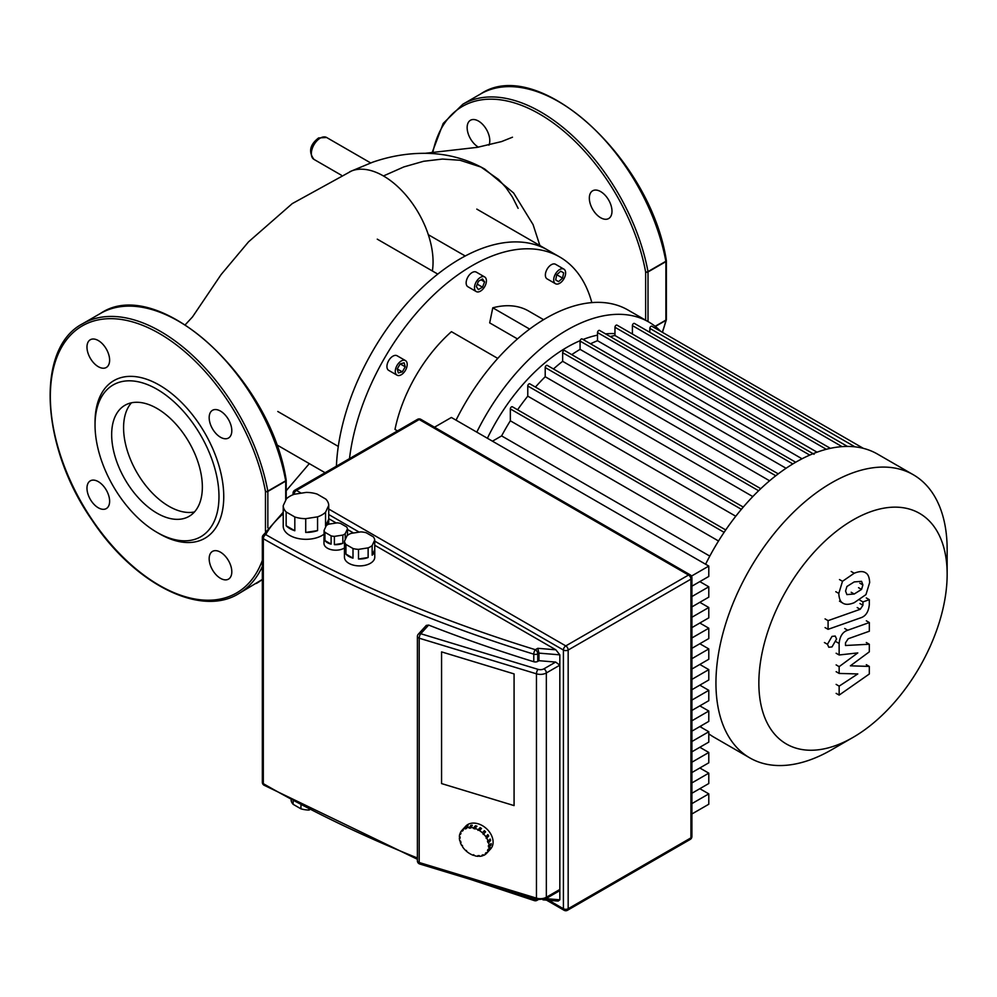 <?xml version="1.0" encoding="UTF-8"?>
<svg xmlns="http://www.w3.org/2000/svg" width="997" height="997" viewBox="0 0 997 997"><rect width="100%" height="100%" fill="white"/><g stroke="black" fill="none" stroke-linecap="round" stroke-linejoin="round"><path stroke-width="1.5" d="M131.454 402.8A64.132 37.026 -120 0 0 123.578 427.75A64.132 37.026 -120 0 0 147.743 487.994A64.132 37.026 -120 0 0 194.477 511.947M111.664 434.63A64.132 37.026 -120 0 0 139.655 499.173A64.132 37.026 -120 0 0 189.069 516.359A64.132 37.026 -120 0 0 202.354 486.997A64.132 37.026 -120 0 0 174.363 422.454A64.132 37.026 -120 0 0 124.937 405.281A64.132 37.026 -120 0 0 111.664 434.63M157.003 532.373L159.395 533.756A91.014 52.542 -120 0 0 223.752 496.593A91.014 52.542 -120 0 0 159.395 385.129A91.014 52.542 -120 0 0 95.039 422.279L95.039 425.034A87.636 50.598 -120 0 0 157.003 532.373A87.636 50.598 -120 0 0 218.979 496.593A87.636 50.598 -120 0 0 157.003 389.254A87.636 50.598 -120 0 0 95.039 425.034M220.487 437.234A16.014 9.247 -120 0 0 228.487 438.032A16.014 9.247 -120 0 0 230.943 425.196A16.014 9.247 -120 0 0 220.487 411.088A16.014 9.247 -120 0 0 212.486 410.303A16.014 9.247 -120 0 0 210.031 423.127A16.014 9.247 -120 0 0 220.487 437.234M109.62 360.154A16.014 9.247 -120 0 0 102.629 344.04A16.014 9.247 -120 0 0 90.291 339.753A16.014 9.247 -120 0 0 86.976 347.081A16.014 9.247 -120 0 0 93.967 363.195A16.014 9.247 -120 0 0 106.305 367.482A16.014 9.247 -120 0 0 109.62 360.154M98.292 481.638A16.014 9.247 -120 0 0 90.291 480.853A16.014 9.247 -120 0 0 87.836 493.677A16.014 9.247 -120 0 0 98.292 507.785A16.014 9.247 -120 0 0 106.305 508.582A16.014 9.247 -120 0 0 108.76 495.746A16.014 9.247 -120 0 0 98.292 481.638M209.171 558.719A16.014 9.247 -120 0 0 216.15 574.833A16.014 9.247 -120 0 0 228.487 579.132A16.014 9.247 -120 0 0 231.803 571.792A16.014 9.247 -120 0 0 224.824 555.69A16.014 9.247 -120 0 0 212.486 551.391A16.014 9.247 -120 0 0 209.171 558.719M265.464 531.264L265.464 491.446A1.682 0.723 -10.5 0 0 267.807 491.11L285.69 480.791A1.682 0.723 -10.5 0 0 286.189 480.13C270.648 377.489 157.551 274.611 100.51 313.419L82.626 323.738C35.269 348.202 40.765 447.092 92.135 520.284C133.91 583.594 200.26 617.517 238.532 593.763A155.906 90.004 -120 0 0 262.336 566.47M845.568 591.047L846.902 586.498L854.205 581.924L861.558 581.326L862.891 584.94L861.558 589.414L854.205 594.013L846.902 594.586L845.568 591.047M854.205 602.699C848.995 604.793 845.095 604.855 842.502 602.886C840.284 601.59 839.05 598.437 838.801 593.439L842.502 581.301L854.205 573.238C859.451 571.119 863.365 571.057 865.957 573.026C868.175 574.347 869.409 577.525 869.658 582.547L865.957 594.611L854.205 602.699M843.263 603.397L839.486 601.141M839.486 579.556L842.502 581.301M865.197 572.527L865.957 573.026M860.685 617.828L828.083 629.331L828.083 620.645L860.224 609.292L862.941 605.266L862.941 601.926L869.309 599.671L869.309 604.618C868.574 611.834 865.708 616.246 860.685 617.828M825.067 627.587L828.083 629.331M825.067 618.9L828.083 620.645M859.937 600.182L862.941 601.926M866.293 597.926L869.309 599.671M832.009 636.385L835.237 636.061L836.57 639.015L832.009 646.916L828.781 647.24L827.448 644.286L832.009 636.385M850.379 665.822L869.309 666.42L869.309 674.009L839.15 695.096L839.15 686.135L857.794 673.935L839.15 673.436L839.15 666.644L857.794 652.91L839.15 654.979L839.125 643.476C839.835 636.26 842.702 631.849 847.724 630.241L869.334 622.552L869.334 631.238L848.223 638.741L845.506 642.791L845.506 645.495L869.309 644.249L869.309 651.851L850.379 665.822M866.293 664.675L869.309 666.42M836.134 693.364L839.15 695.096M836.134 684.391L839.15 686.135M836.134 671.691L839.15 673.436M836.134 664.899L839.15 666.644M836.134 653.234L839.15 654.979M866.318 620.807L869.334 622.552M866.293 642.517L869.309 644.249M300.944 805.526L300.944 808.829A18.544 10.705 0 0 0 308.796 810.038L308.796 809.614M286.151 511.972A22.757 13.135 180 0 1 283.223 505.678L286.401 498.836A22.757 13.135 180 0 1 294.377 494.238L306.229 492.406A22.757 13.135 180 0 1 317.133 494.088L325.807 499.098A22.757 13.135 180 0 1 328.736 505.392L328.736 519.15A22.757 13.135 180 0 1 328.736 519.3A22.757 13.135 180 0 1 325.558 525.992L325.558 512.234A22.757 13.135 180 0 1 317.569 516.845L317.569 530.603A22.757 13.135 180 0 1 305.718 532.435L305.718 518.677A22.757 13.135 180 0 1 294.825 516.982L294.825 530.753A22.757 13.135 180 0 1 289.89 528.584A22.757 13.135 180 0 1 286.151 525.743L286.151 511.972L294.825 516.982M324.062 534.155A22.757 13.135 180 0 1 289.89 535.464A22.757 13.135 180 0 1 283.223 526.179L283.223 519.3A22.757 13.135 180 0 1 283.223 519.15M345.224 539.676L345.224 533.694A11.802 6.817 180 0 1 342.843 535.077L342.843 543.328A11.802 6.817 180 0 1 334.381 544.636L334.381 536.386A11.802 6.817 180 0 1 331.116 535.875L331.116 544.138L324.935 540.561L324.935 532.298A11.802 6.817 180 0 1 324.062 530.429L326.318 525.544A11.802 6.817 180 0 1 328.711 524.16L337.16 522.852A11.802 6.817 180 0 1 340.426 523.363L346.62 526.939A11.802 6.817 180 0 1 347.492 528.809L347.492 535.364M331.116 544.138A11.802 6.817 180 0 1 327.427 542.692A11.802 6.817 180 0 1 324.935 540.561M344.476 547.976A11.802 6.817 180 0 1 327.427 548.2A11.802 6.817 180 0 1 323.975 543.377L323.975 537.882A11.802 6.817 180 0 1 324.062 537.071M345.947 544.437A15.167 8.761 180 0 1 344.476 541.271L347.056 535.713A15.167 8.761 180 0 1 351.081 533.383L360.715 531.9A15.167 8.761 180 0 1 366.211 532.747L373.264 536.81A15.167 8.761 180 0 1 374.735 539.988L374.735 549.621A15.167 8.761 180 0 1 374.772 550.257A15.167 8.761 180 0 1 372.155 555.179L372.155 545.546A15.167 8.761 180 0 1 368.13 547.876L368.13 557.51A15.167 8.761 180 0 1 358.496 558.993L358.496 549.359A15.167 8.761 180 0 1 353 548.512L353 558.146A15.167 8.761 180 0 1 348.888 556.451A15.167 8.761 180 0 1 345.947 554.07L345.947 544.437L353 548.512M374.772 550.257L374.772 557.136A15.167 8.761 180 0 1 365.413 565.237A15.167 8.761 180 0 1 348.888 563.33A15.167 8.761 180 0 1 344.439 557.136L344.439 550.257A15.167 8.761 180 0 1 344.476 549.621M353 558.146L345.947 554.07M344.476 541.271L344.476 550.905A15.167 8.761 180 0 1 344.439 550.257M374.735 549.621L372.155 555.179M372.155 545.546L374.735 539.988M368.13 557.51L358.496 558.993M358.496 549.359L368.13 547.876M342.843 543.328L334.381 544.636M334.381 536.386L342.843 535.077M324.935 532.298L331.116 535.875M345.224 533.694L347.492 528.809M324.062 530.429L324.062 538.679A11.802 6.817 180 0 1 323.975 537.882M317.569 530.603L305.718 532.435M305.718 518.677L317.569 516.845M328.736 519.15L325.558 525.992M325.558 512.234L328.736 505.392M294.825 530.753L286.151 525.743M283.223 505.678L283.223 519.449A22.757 13.135 180 0 1 283.223 519.3M309.419 809.938L308.796 810.038M300.944 808.829L293.13 804.317L293.13 801.376M291.087 800.267A18.544 10.705 0 0 0 293.13 804.317M514.078 805.601L441.571 783.58L441.571 651.888L514.078 673.91L514.078 805.601L441.571 783.58L441.571 651.888L514.078 673.91L514.078 805.601M691.906 813.976L708.792 804.23L708.792 793.874L691.906 803.619M699.832 788.689L708.792 793.874M691.906 793.263L708.792 783.517L708.792 773.161L691.906 782.919M699.832 767.989L708.792 773.161M691.906 772.563L708.792 762.805L708.792 752.461L691.906 762.207M699.832 747.276L708.792 752.461M691.906 751.85L708.792 742.104L708.792 731.748L691.906 741.494M699.832 726.576L708.792 731.748M691.906 731.15L708.792 721.392L708.792 711.035L691.906 720.794M699.832 705.864L708.792 711.035M691.906 710.437L708.792 700.692L708.792 690.335L691.906 700.081M699.832 685.151L708.792 690.335M691.906 689.725L708.792 679.979L708.792 669.623L691.906 679.381M699.832 664.451L708.792 669.623M691.906 669.024L708.792 659.266L708.792 648.922L691.906 658.668M699.832 643.738L708.792 648.922M691.906 648.312L708.792 638.566L708.792 628.21L691.906 637.955M699.832 623.038L708.792 628.21M691.906 627.612L708.792 617.853L708.792 607.497L691.906 617.255M699.832 602.325L708.792 607.497M691.906 606.899L708.792 597.153L708.792 586.797L691.906 596.542M699.832 581.612L708.792 586.797M691.906 586.186L708.792 576.44L708.792 566.084L451.379 417.469L434.48 427.215M691.457 576.104L708.792 566.084M328.736 518.677L336.226 523.001M347.492 529.507L353.549 533.009M374.735 545.234L555.852 649.807L559.828 654.842L559.828 899.805L558.158 901.076L542.979 899.83M555.852 649.807L537.782 648.312L538.966 653.122L559.828 654.842M419.787 864.025A3.365 1.284 -73.1 0 1 419.201 862.517A3.365 1.944 180 0 1 418.391 862.168A3.365 1.944 180 0 1 417.394 860.797A3.365 3.365 0 0 0 419.787 864.025L537.047 899.63L545.633 898.808A3.365 1.944 -120 0 0 546.344 897.263L546.344 672.95A3.365 1.944 -120 0 0 543.951 668.825A5.06 2.916 180 0 1 538.019 669.348A3.365 1.284 106.9 0 0 536.461 673.822A8.425 4.86 0 0 0 546.344 672.95L559.828 665.173L555.653 662.07L538.966 660.699L537.757 661.397A3.365 1.944 180 0 1 533.781 661.734A1148.893 663.304 0 0 1 428.648 625.082L426.305 625.406L418.279 634.217A3.365 3.365 0 0 0 417.394 636.485A3.365 1.944 0 0 0 418.391 637.856A3.365 1.944 0 0 0 419.201 638.205A3.365 1.284 -73.1 0 1 420.771 633.731A3.365 2.43 -137.7 0 0 418.279 634.217M537.047 899.63A3.365 1.284 -73.1 0 1 536.461 898.135A8.425 4.86 180 0 0 546.344 897.263L559.828 889.474L558.607 891.33L545.633 898.808M538.966 660.699L538.966 653.122L537.757 653.833A3.365 1.944 -120 0 0 535.364 649.695A3.365 1.296 107.1 0 0 533.781 654.169A3.365 1.944 0 0 0 537.757 653.833L537.757 661.397M474.996 828.357L474.996 829.03L473.513 827.896L475.469 825.753A16.849 12.176 42.3 0 1 476.217 825.952A16.849 12.176 42.3 0 1 476.965 826.201L474.996 828.357A16.849 12.176 42.3 0 1 478.149 829.766L480.105 827.622A16.849 12.176 42.3 0 1 481.526 828.47L479.569 830.626A16.849 12.176 42.3 0 1 482.411 832.819L484.368 830.675A16.849 12.176 42.3 0 1 485.576 831.847L483.62 834.003A16.849 12.176 42.3 0 1 485.863 836.757L487.832 834.614A16.849 12.176 42.3 0 1 488.704 835.985L486.748 838.141A16.849 12.176 42.3 0 1 488.194 841.206L490.15 839.05A16.849 12.176 42.3 0 1 490.611 840.496L488.655 842.652A16.849 12.176 42.3 0 1 489.153 845.705L491.11 843.549A16.849 12.176 42.3 0 1 491.11 844.933L489.153 847.089A16.849 12.176 42.3 0 1 488.655 849.843L490.611 847.687A16.849 12.176 42.3 0 1 490.15 848.858L488.194 851.002A16.849 12.176 42.3 0 1 486.748 853.183L488.704 851.039A16.849 12.176 42.3 0 1 488.68 851.064A16.849 12.176 42.3 0 1 488.642 851.102M486.686 853.133L485.863 854.03A16.849 12.176 42.3 0 1 483.62 855.426L483.184 854.753L481.987 855.202L482.411 855.875A16.849 12.176 42.3 0 1 479.569 856.348L479.345 855.638L477.924 855.638L478.149 856.336A16.849 12.176 42.3 0 1 474.996 855.837L473.513 854.716L473.513 855.389A16.849 12.176 42.3 0 1 470.36 853.968L468.939 853.12A16.849 12.176 42.3 0 1 466.098 850.915L466.496 850.478M483.283 854.915L482.411 855.875M478.784 855.638L478.149 856.336M463.779 828.457L463.73 828.407A16.849 12.176 42.3 0 1 463.755 828.37A16.849 12.176 42.3 0 1 464.602 827.56L462.645 829.703L463.231 830.277L462.359 831.124L461.761 830.551L465.724 826.214A16.849 12.176 42.3 0 1 478.174 823.809A16.849 12.176 42.3 0 1 491.309 835.025A16.849 12.176 42.3 0 1 490.636 848.921L488.68 851.064M488.194 851.002L487.496 850.591L487.957 849.419L488.655 849.843M487.496 850.591L488.356 849.656M485.863 854.03L485.277 853.457L486.162 852.609L486.748 853.183M461.761 830.551A16.849 12.176 42.3 0 0 460.315 832.732L461.013 833.156L460.552 834.327L459.854 833.903A16.849 12.176 42.3 0 0 459.355 836.657L460.091 836.882L460.091 838.253L459.355 838.028A16.849 12.176 42.3 0 0 459.854 841.094L460.552 841.094L461.013 842.54L460.315 842.54A16.849 12.176 42.3 0 0 461.761 845.606L462.359 845.381L462.645 846.976A16.849 12.176 42.3 0 0 464.901 849.743L466.098 850.915M459.355 838.028L460.091 837.231M459.854 833.903L460.701 832.969M462.359 831.124L463.169 830.227M466.858 826.164A16.849 12.176 42.3 0 1 468.067 825.715L466.098 827.871L466.534 828.544L464.901 828.308L467.182 826.675M465.325 828.981L466.197 828.021M470.908 825.242A16.849 12.176 42.3 0 1 472.329 825.254L470.584 828.108L469.163 828.108L470.908 825.242L471.681 825.952M469.163 828.108L471.132 825.952M473.513 828.569L475.469 826.413L476.479 826.725M475.469 825.753L475.469 826.413M479.569 830.626L478.149 829.766M477.924 830.339L479.881 828.183L481.115 828.931M483.62 834.003L482.411 832.819M483.969 831.112L485.576 831.847M483.184 834.414L485.153 832.258M486.748 838.141L485.863 836.757M487.408 835.075L488.704 835.985M486.162 838.352L488.119 836.209M488.655 842.652L487.957 842.652L487.496 841.194L488.194 841.206M489.639 839.611L490.611 840.496M487.957 842.652L489.926 840.496M462.645 829.703A16.849 12.176 42.3 0 1 464.901 828.308M466.098 827.871A16.849 12.176 42.3 0 1 468.939 827.398M470.36 827.41A16.849 12.176 42.3 0 1 473.513 827.896M489.153 847.089L488.43 846.864L488.43 845.481L489.153 845.705M490.387 844.347L491.11 844.933M488.43 846.864L490.387 844.708M947.15 574.347A133.149 76.869 -60 0 1 852.996 737.419A133.149 76.869 -60 0 1 758.854 683.057A133.149 76.869 -60 0 1 852.996 519.985A133.149 76.869 -60 0 1 947.15 574.347L947.15 549.571A163.483 94.391 120 0 0 913.289 474.734L877.534 454.096A163.483 94.391 120 0 0 795.793 462.184A163.483 94.391 120 0 0 705.602 564.24M831.548 749.806L852.996 737.419L831.548 749.806A163.483 94.391 120 0 1 749.806 757.894L714.051 737.257A163.483 94.391 120 0 1 708.792 733.804M913.289 474.734A163.483 94.391 120 0 0 831.548 482.835A163.483 94.391 120 0 0 724.744 626.901A163.483 94.391 120 0 0 749.806 757.894M590.511 343.791A150.846 87.088 -60 0 1 597.515 340.712L802.024 458.782M610.201 336.575A150.846 87.088 -60 0 1 614.962 335.515L817.054 452.189M614.962 333.621L614.04 333.596A142.421 82.228 120 0 0 605.54 333.883M597.515 335.129A142.421 82.228 120 0 0 583.058 339.491M580.129 340.687A142.421 82.228 120 0 0 566.981 347.28A142.421 82.228 120 0 0 487.396 438.256M709.802 556.102L501.616 435.901A150.846 87.088 -60 0 1 510.339 420.796L718.525 540.997M517.593 409.792A150.846 87.088 -60 0 1 527.774 396.158L735.774 516.247M535.426 387.085A150.846 87.088 -60 0 1 545.209 376.729L752.81 496.581M553.46 368.977A150.846 87.088 -60 0 1 562.644 361.313L769.597 480.791M571.755 354.645A150.846 87.088 -60 0 1 580.08 349.361L786.072 468.278M649.832 332.337L649.832 328.387A1.682 0.972 -60 0 1 650.567 326.692A1.682 0.972 -60 0 1 651.864 326.243L863.377 448.363M632.397 334.02L632.397 325.595A1.682 0.972 -60 0 1 633.132 323.9A1.682 0.972 -60 0 1 634.428 323.439L847.45 446.432M614.962 335.515L614.962 327.278A1.682 0.972 -60 0 1 615.697 325.583A1.682 0.972 -60 0 1 616.993 325.134L830.389 448.338M597.515 340.712L597.515 332.574A1.682 0.972 -60 0 1 598.262 330.879A1.682 0.972 -60 0 1 599.558 330.431L814.075 454.283M795.693 462.247L582.123 338.943A1.682 0.972 120 0 0 580.815 339.391A1.682 0.972 120 0 0 580.08 341.086L580.08 349.361M778.258 473.862L564.688 350.558A1.682 0.972 120 0 0 563.38 351.006A1.682 0.972 120 0 0 562.644 352.714L562.644 361.313M760.773 488.68L547.253 365.401A1.682 0.972 120 0 0 545.945 365.849A1.682 0.972 120 0 0 545.209 367.544L545.209 376.729M743.276 507.087L529.818 383.845A1.682 0.972 120 0 0 528.51 384.294A1.682 0.972 120 0 0 527.774 385.989L527.774 396.158M725.729 529.955L512.383 406.776A1.682 0.972 120 0 0 511.075 407.225A1.682 0.972 120 0 0 510.339 408.92L510.339 420.796M492.468 441.185L501.616 435.901M700.455 726.215A163.483 94.391 120 0 0 701.938 727.785M660.762 331.378A163.483 94.391 120 0 0 648.723 321.981L627.985 310.017A163.483 94.391 120 0 0 464.502 404.396A163.483 94.391 120 0 0 456.053 420.161M648.723 321.981A163.483 94.391 120 0 0 485.227 416.372A163.483 94.391 120 0 0 476.79 432.137M397.03 365.45A8.425 4.86 -60 0 1 405.455 360.578A8.425 4.86 -60 0 1 405.455 370.311A8.425 4.86 -60 0 1 397.03 375.171A8.425 4.86 -60 0 1 397.03 365.45M397.03 375.171L388.68 370.361A8.425 4.86 -60 0 1 388.68 360.627A8.425 4.86 -60 0 1 397.105 355.767L405.455 360.578M555.454 273.976A8.425 4.86 -60 0 1 563.878 269.115A8.425 4.86 -60 0 1 563.878 278.848A8.425 4.86 -60 0 1 555.454 283.709A8.425 4.86 -60 0 1 555.454 273.976M555.454 283.709L547.116 278.898A8.425 4.86 -60 0 1 547.116 269.165A8.425 4.86 -60 0 1 555.541 264.292L563.878 269.115M476.242 281.827A8.425 4.86 -60 0 1 484.667 276.954A8.425 4.86 -60 0 1 484.667 286.687A8.425 4.86 -60 0 1 476.242 291.56A8.425 4.86 -60 0 1 476.242 281.827M476.242 291.56L467.892 286.737A8.425 4.86 -60 0 1 467.892 277.004A8.425 4.86 -60 0 1 476.329 272.144L484.667 276.954M349.498 458.632A175.285 101.196 -60 0 1 384.468 358.197A175.285 101.196 -60 0 1 559.753 257.002L547.839 250.122A175.285 101.196 120 0 0 460.19 258.796A175.285 101.196 120 0 0 372.554 351.318A175.285 101.196 120 0 0 336.4 466.185M559.753 257.002A175.285 101.196 -60 0 1 591.819 302.602M437.783 274.1L377.265 239.155M482.523 287.198L478.386 289.579L476.329 286.638L478.386 281.316L482.523 278.936L484.579 281.877L482.523 287.198L477.289 284.17M481.003 279.808L484.579 281.877M558.594 281.628L555.678 279.945L556.75 274.723L560.738 271.184L563.654 272.879L562.582 278.101L558.594 281.628M560.738 271.184L563.654 272.879M556.75 274.723L562.582 278.101M397.255 368.952L400.171 363.893L404.159 362.821L405.231 366.809L402.302 371.869L398.314 372.94L397.255 368.952L402.302 371.869M400.171 363.893L405.231 366.809M543.589 319.676L528.572 311.002A112.923 65.191 120 0 0 492.78 307.811L489.689 322.878L517.468 338.918M497.752 358.409L451.442 331.665A112.923 65.191 120 0 0 394.986 429.458L397.504 430.916M277.777 411.474L338.295 446.419M529.631 329.085L492.78 307.811M600.655 217.745A16.014 9.247 60 0 1 590.199 203.637A16.014 9.247 60 0 1 592.654 190.801A16.014 9.247 60 0 1 600.655 191.598A16.014 9.247 60 0 1 611.124 205.706A16.014 9.247 60 0 1 608.668 218.542A16.014 9.247 60 0 1 600.655 217.745M478.423 147.17A16.014 9.247 60 0 1 467.144 127.591A16.014 9.247 60 0 1 470.459 120.263A16.014 9.247 60 0 1 482.797 124.55A16.014 9.247 60 0 1 489.789 140.664A16.014 9.247 60 0 1 488.929 145.163M432.374 270.972A70.164 40.503 -120 0 0 396.956 185.916A70.164 40.503 -120 0 0 383.446 175.958A70.164 40.503 -120 0 0 351.692 170.898L292.233 203.625L248.54 241.847L221.122 274.549L192.508 316.909L185.305 324.71M285.715 480.766L285.715 481.127A1.682 0.972 0 0 0 286.214 480.429A1.682 0.972 0 0 0 286.176 480.255M285.715 500.32L285.715 481.127L267.844 491.446A1.682 0.972 -120 0 0 267.807 491.11A155.906 90.004 -120 0 0 190.577 353.574A155.906 90.004 -120 0 0 82.639 323.738M100.51 313.419A155.906 90.004 -120 0 1 208.448 343.255A155.906 90.004 -120 0 1 285.69 480.791A1.682 0.972 60 0 1 285.715 481.127M262.336 560.401A154.211 89.032 -120 0 1 91.712 519.101A154.211 89.032 -120 0 1 100.747 319.426A154.211 89.032 -120 0 1 265.464 491.446A1.682 0.972 0 0 0 267.844 491.446L267.844 527.874M256.403 583.444A155.906 90.004 -120 0 0 262.336 579.456L238.532 593.763M859.863 583.195L862.891 584.94M858.542 587.669L861.558 589.414M851.189 592.28L854.205 594.013M835.785 591.695L838.801 593.439M851.189 571.493L854.205 573.238M857.208 607.559L860.224 609.292M859.925 603.521L862.941 605.266M824.419 642.542L827.448 644.286M836.109 641.732L839.125 643.476M844.708 628.496L847.724 630.241M417.394 857.993A1148.893 663.304 180 0 1 263.333 783.667A3.365 1.944 180 0 1 262.336 782.284A3.365 3.365 0 0 0 264.018 785.2A3.365 1.944 -60.1 0 1 263.333 783.667A3.365 1.944 180 0 1 263.32 783.667L263.333 538.704A3.365 1.944 0 0 0 263.333 538.704A3.365 1.944 -60.1 0 1 265.713 534.579A3.365 2.617 -151 0 0 262.759 535.701A3.365 2.617 -151 0 0 262.498 536.735A3.365 1.944 0 0 0 262.336 537.333A3.365 1.944 0 0 0 263.32 538.704A1148.893 663.304 0 0 0 533.781 654.169L533.781 661.734M294.065 494.35A3.365 1.944 -60 0 1 296.445 490.399A3.365 1.944 -120 0 0 294.763 490.237A3.365 3.365 0 0 0 293.068 493.154A3.365 1.944 0 0 0 293.878 494.412M567.467 910.286A3.365 1.944 -120 0 0 568.165 908.741A3.365 1.944 180 0 1 563.405 908.741A3.365 1.944 120 0 0 564.103 910.286A3.365 3.365 0 0 0 567.467 910.286L690.223 839.424A3.365 3.365 0 0 0 691.906 836.495A3.365 1.944 180 0 1 690.921 837.879A3.365 1.944 60 0 1 690.223 839.424M417.506 419.363A3.365 1.944 60 0 1 419.201 419.525A3.365 1.944 -60 0 1 420.884 419.363A3.365 3.365 0 0 0 417.506 419.363L294.763 490.237M374.735 541.109L563.405 650.032A3.365 1.944 0 0 0 568.165 650.032A3.365 1.944 -120 0 0 565.785 645.906A3.365 1.944 120 0 0 563.405 650.032L563.405 908.741L548.786 900.303M690.223 574.87A3.365 1.944 120 0 0 688.541 575.032A3.365 1.944 60 0 1 690.921 579.157A3.365 1.944 0 0 0 691.906 577.786A3.365 3.365 0 0 0 690.223 574.87L420.884 419.363M568.165 650.032L690.921 579.157L690.921 837.879L568.165 908.741L568.165 650.032M301.244 493.179L296.445 490.399L419.201 419.525L688.541 575.032L565.785 645.906L328.736 509.043M328.736 514.539L359.194 532.136M536 899.319A3.365 1.944 180 0 1 533.781 899.12A3.365 1.296 107.1 0 0 534.38 900.627A3.365 3.365 0 0 0 537.059 900.328A3.365 1.944 -120 0 0 537.545 899.78M533.781 898.646L533.781 899.12A1148.893 663.304 180 0 1 502.962 889.287M559.828 899.805L545.907 898.658M537.782 648.312L535.364 649.695A1145.516 661.36 180 0 1 265.713 534.579A139.892 80.769 180 0 1 283.223 513.816M555.653 662.07L543.951 668.825M419.201 638.205L536.461 673.822L536.461 898.135L419.201 862.517L419.201 638.205M538.019 669.348L420.771 633.731L428.648 625.082M854.99 446.843L649.832 328.387M792.852 463.929L580.08 341.086M775.778 475.756L562.644 352.714M758.617 490.748L545.209 367.544M741.382 509.317L527.774 385.989M724.109 532.336L510.339 408.92M842.041 446.631L632.397 325.595M826.314 449.311L614.962 327.278M809.751 455.106L597.515 332.574M648.013 321.582L648.013 271.957A1.682 0.972 180 0 1 645.632 271.957L645.632 320.199M665.896 260.254A1.682 0.723 169.5 0 1 666.357 260.641A1.682 0.723 169.5 0 1 665.859 261.289A155.906 90.004 -120 0 0 588.629 123.765A155.906 90.004 -120 0 0 480.679 93.93L462.807 104.249A155.906 90.004 -120 0 1 570.745 134.084A155.906 90.004 -120 0 1 647.988 271.608A1.682 0.972 60 0 1 648.013 271.957L665.896 261.625A1.682 0.972 -120 0 0 665.859 261.289L647.988 271.608A1.682 0.723 169.5 0 1 645.632 271.957A154.211 89.032 -120 0 0 538.093 113.197A154.211 89.032 -120 0 0 432.848 152.416M666.357 260.765A1.682 0.972 180 0 1 666.382 260.94A1.682 0.972 180 0 1 665.896 261.625L665.896 320.099A1.682 0.972 0 0 0 666.382 319.414L666.382 260.94A1.682 1.682 0 0 0 666.357 260.641C650.817 157.987 537.732 55.122 480.679 93.93M655.328 326.48L665.859 320.398A1.682 0.972 -120 0 0 665.896 320.099L655.129 326.318M662.245 332.238A155.906 90.004 -120 0 0 665.859 320.398A1.682 1.171 13.2 0 0 666.357 319.576M313.955 159.383A12.637 7.303 -60 0 1 312.024 149.251A12.637 7.303 -60 0 1 320.274 138.109A12.637 7.303 -60 0 1 326.605 137.486L318.591 137.947C309.868 144.652 308.322 151.806 313.955 159.383L341.31 175.173M518.116 208.323L512.458 197.107L506.04 187.698L498.625 179.497L480.99 167.06L460.016 160.255L442.444 159.059L423.625 161.277L403.835 166.923L383.446 175.958M286.214 499.248L286.189 480.13M283.223 512.196L262.759 535.701A3.365 3.365 0 0 0 262.336 537.333L262.336 782.284M328.736 524.16L328.736 519.3M691.906 577.786L691.906 836.495M546.481 900.117L564.103 910.286M293.068 493.154L293.068 494.724M264.018 785.2A3.365 3.365 0 0 0 264.031 785.212L417.394 859.264M537.059 900.328L537.882 899.855M534.38 900.627L470.584 879.454M417.394 860.797L417.394 636.485M428.311 234.694L465.238 256.005M476.803 209.108L547.839 250.122M276.443 444.65L325.084 472.728M662.444 332.35L666.345 319.8A1.682 1.682 0 0 0 666.382 319.414M462.807 104.249L443.204 123.404L432.175 152.491M370.635 162.91L326.605 137.486M349.76 171.733L372.542 162.249C390.388 156.031 408.409 153.064 426.629 153.326C447.491 153.725 466.883 158.984 484.779 169.091L513.629 192.994L533.071 224.599L539.875 245.524M512.483 137.212L501.578 141.574L477.326 147.344L425.196 153.301M309.307 463.617L286.214 490.711"/></g></svg>
